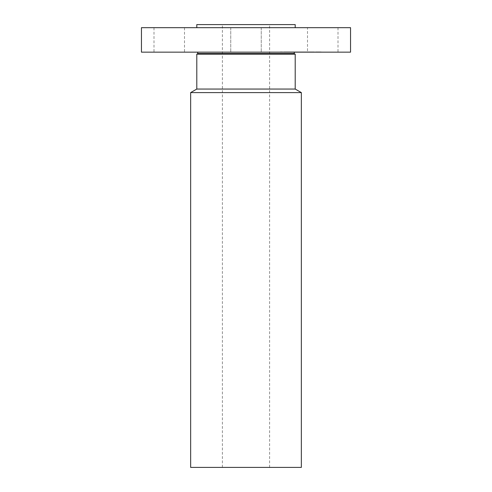 <?xml version="1.0" encoding="UTF-8"?>
<svg xmlns="http://www.w3.org/2000/svg" width="492" height="492" viewBox="0 0 492 492"><rect width="100%" height="100%" fill="white"/><g stroke="black" fill="none" stroke-linecap="round" stroke-linejoin="round"><path stroke-width="0.37" stroke-dasharray="2.46 1.84" d="M307.5 27.675L338.004 27.675L307.5 27.675L307.5 52.152L338.004 52.152L307.5 52.152M350.55 27.675L141.45 27.675M269.585 27.675L196.8 27.675L269.585 27.675M253.312 27.675L230.748 27.675L253.312 27.675M155.866 27.675L184.5 27.675L155.866 27.675M350.55 52.152L141.45 52.152M269.235 52.152L197.538 52.152L269.235 52.152M196.8 54.169L295.2 54.169M295.2 89.052L196.8 89.052M190.65 92.601L301.35 92.601M301.35 467.4L190.65 467.4M234.678 467.4L269.616 467.4L234.678 467.4M257.322 24.6L222.384 24.6L257.322 24.6M295.2 24.6L196.8 24.6M238.688 52.152L261.252 52.152L238.688 52.152M182.63 52.152L153.996 52.152L182.63 52.152M285.489 52.152L321.184 52.152L285.489 52.152M288.626 52.152L316.743 52.152L288.626 52.152M295.987 52.152L309.609 52.152L295.987 51.906M296.055 52.152L299.05 51.906L296.055 51.906M298.619 52.152L309.702 52.152L298.619 52.152M288.546 52.152L303.632 52.152L288.546 51.906M288.835 52.152L291.633 52.152L288.835 52.152M295.532 52.152L292.74 52.152L295.532 51.906M297.174 52.152L304.548 51.906L297.174 52.152M286.159 52.152L288.324 52.152L286.159 52.152M280.686 52.152L282.845 52.152L280.686 52.152M312.592 52.152L314.757 52.152L312.592 52.152M299.376 52.152L301.541 52.152L298.724 51.906L301.541 51.906L299.37 51.906M319.862 52.152L317.697 52.152L319.862 52.152M295.114 51.906L292.986 51.906L296.092 51.906L295.114 52.152M292.057 51.906L293.386 51.906L292.057 52.152M293.583 51.906L296.645 51.906L293.583 52.152M299.733 52.152L309.702 51.906L299.708 51.906M285.489 51.906L321.184 51.906L285.489 51.906M311.922 51.906L283.798 51.906L311.922 51.906M287.949 51.906L285.784 51.906L287.949 51.906M282.476 51.906L280.311 51.906L282.476 51.906M314.388 51.906L312.223 51.906L314.388 51.906M318.066 51.906L320.231 51.906L318.066 51.906M294.093 53.53L197.907 53.53M338.004 27.675L338.004 52.152M269.616 467.4L269.616 24.6M222.384 467.4L222.384 24.6M230.748 27.675L230.748 52.152L230.748 27.675M261.252 27.675L261.252 52.152L261.252 27.675M153.996 27.675L153.996 52.152M184.5 27.675L184.5 52.152"/><path stroke-width="0.74" d="M141.45 27.675L350.55 27.675L350.55 52.152L141.45 52.152L141.45 27.675M294.093 53.53L295.2 54.169L196.8 54.169L197.907 53.53L294.093 53.53L294.462 52.152M196.8 54.169L196.8 89.052L295.2 89.052L295.2 54.169M295.2 89.052L301.35 92.601L190.65 92.601L196.8 89.052M190.65 92.601L190.65 467.4L301.35 467.4L301.35 92.601M196.8 27.675L196.8 24.6L295.2 24.6L295.2 27.675M197.907 53.53L197.538 52.152"/></g></svg>
